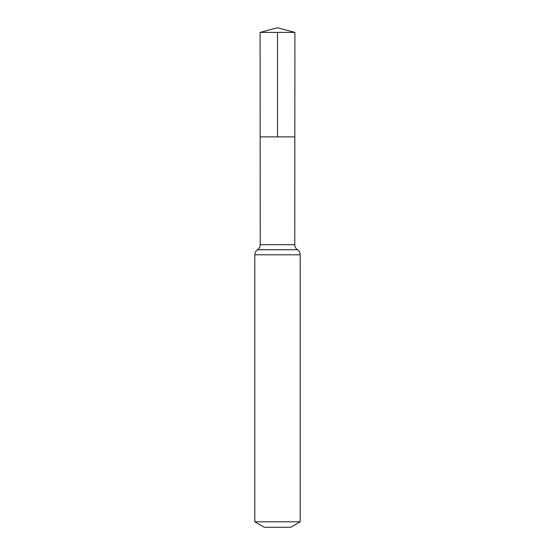 <?xml version="1.0" encoding="UTF-8"?>
<svg xmlns="http://www.w3.org/2000/svg" width="555" height="555" viewBox="0 0 555 555"><rect width="100%" height="100%" fill="white"/><g stroke="black" fill="none" stroke-linecap="round" stroke-linejoin="round"><path stroke-width="0.83" d="M254.794 521.79L300.206 521.79L290.744 527.25L264.256 527.25L254.794 521.79L254.794 254.794C254.856 252.657 255.758 250.971 257.513 249.743C259.261 248.515 260.17 246.829 260.226 244.693L294.774 244.693L294.906 32.412L260.094 32.412L277.5 27.75L294.906 32.412M260.226 244.693L260.156 136.884L294.844 136.884L260.156 136.884L260.094 32.412M300.206 521.79L300.206 254.794C300.144 252.657 299.242 250.971 297.487 249.743C295.739 248.515 294.83 246.829 294.774 244.693M277.5 32.412L277.5 136.884L294.844 136.884L294.906 32.412L277.5 27.75M254.794 254.794L300.206 254.794M257.513 249.743L297.487 249.743"/></g></svg>
